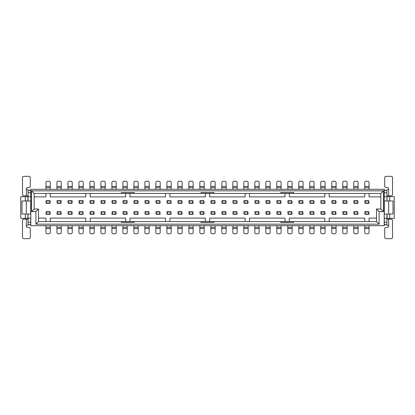<?xml version="1.0" encoding="UTF-8"?>
<svg xmlns="http://www.w3.org/2000/svg" width="415" height="415" viewBox="0 0 415 415"><rect width="100%" height="100%" fill="white"/><g stroke="black" fill="none" stroke-linecap="round" stroke-linejoin="round"><path stroke-width="0.62" d="M45.941 193.437L45.941 196.897L34.165 196.897L34.165 209.015L34.165 193.437L31.571 190.838L31.571 211.614L34.165 209.015L38.496 209.015L35.898 211.614L35.898 224.162L38.496 221.563L38.496 209.015L38.496 218.103L45.941 218.103L45.941 221.563M31.571 211.614L35.898 211.614M121.32 221.563L121.32 222.43L134.304 222.43L134.304 221.563L38.496 221.563L38.496 218.103M34.165 196.897L34.165 193.437L134.304 193.437L134.304 192.57L121.32 192.57L121.32 193.437M134.304 221.563L376.504 221.563L376.504 209.015L380.835 209.015L380.835 193.437L134.304 193.437M384.207 225.677L384.207 189.323L30.793 189.323L30.793 225.677L384.207 225.677M31.571 190.838L383.429 190.838L383.429 211.614L379.103 211.614L379.103 224.162L35.898 224.162M28.064 200.964L28.064 190.189L30.663 190.189L30.793 201.441M30.793 213.559L30.663 224.811L28.064 224.811L28.064 214.036M27.935 200.964L27.935 196.679L20.75 196.679L20.75 218.321L25.336 218.321L25.336 214.036M25.336 200.964L25.336 196.679M25.336 218.321L27.935 218.321L27.935 214.036M30.793 213.507A6.277 6.277 0 0 1 30.663 213.543L30.663 201.457A6.277 6.277 0 0 1 30.793 201.493M30.663 200.964L30.663 214.036L22.005 214.036L22.005 200.964L30.663 200.964M28.064 195.813L23.78 195.813A1.297 1.297 0 0 1 22.483 194.516L22.483 177.636A1.297 1.297 0 0 1 23.78 176.339L28.972 176.339A1.297 1.297 0 0 1 30.269 177.636L30.269 186.294A1.297 1.297 0 0 1 28.972 187.59L27.634 187.59A1.297 1.297 0 0 0 26.332 188.892L26.332 195.813M26.332 188.892L28.064 190.189M28.064 192.783L30.663 192.783M28.064 196.726L30.663 196.726M28.064 218.274L30.663 218.274M28.064 222.217L30.663 222.217M28.064 224.811L26.332 226.108A1.297 1.297 0 0 0 27.634 227.41L28.972 227.41A1.297 1.297 0 0 1 30.269 228.707L30.269 237.364A1.297 1.297 0 0 1 28.972 238.661L23.78 238.661A1.297 1.297 0 0 1 22.483 237.364L22.483 220.484A1.297 1.297 0 0 1 23.78 219.187L28.064 219.187M379.103 224.162L376.504 221.563M293.68 221.563L293.68 222.43L280.696 222.43L280.696 221.563M213.99 221.563L213.99 222.43L201.01 222.43L201.01 221.563M379.103 211.614L376.504 209.015M383.429 211.614L380.835 209.015M383.429 190.838L380.835 193.437M201.01 193.437L201.01 192.57L213.99 192.57L213.99 193.437M280.696 193.437L280.696 192.57L293.68 192.57L293.68 193.437M384.207 201.441L384.337 190.189L386.936 190.189L386.936 200.964M387.065 200.964L386.936 196.679M387.065 196.679L394.25 196.679L394.25 218.321L386.936 218.321M386.936 214.036L386.936 224.811L384.337 224.811L384.207 213.559M384.207 201.493A6.277 6.277 0 0 1 384.337 201.457L384.337 213.543A6.277 6.277 0 0 1 384.207 213.507M384.337 214.036L384.337 200.964L392.995 200.964L392.995 214.036L384.337 214.036M387.065 218.321L387.065 214.036M389.664 218.321L389.664 214.036M389.664 200.964L389.664 196.679M61.259 225.677L61.259 232.473A1.297 1.297 0 0 1 59.962 233.77L58.23 233.77A1.297 1.297 0 0 1 56.933 232.473L56.933 225.677M56.933 189.323L56.933 182.527A1.297 1.297 0 0 1 58.23 181.231L59.962 181.231A1.297 1.297 0 0 1 61.259 182.527L61.259 189.323M72.252 225.677L72.252 232.473A1.297 1.297 0 0 1 70.955 233.77L69.222 233.77A1.297 1.297 0 0 1 67.925 232.473L67.925 225.677M67.925 189.323L67.925 182.527A1.297 1.297 0 0 1 69.222 181.231L70.955 181.231A1.297 1.297 0 0 1 72.252 182.527L72.252 189.323M83.244 225.677L83.244 232.473A1.297 1.297 0 0 1 81.947 233.77L80.214 233.77A1.297 1.297 0 0 1 78.917 232.473L78.917 225.677M78.917 189.323L78.917 182.527A1.297 1.297 0 0 1 80.214 181.231L81.947 181.231A1.297 1.297 0 0 1 83.244 182.527L83.244 189.323M94.236 225.677L94.236 232.473A1.297 1.297 0 0 1 92.939 233.77L91.207 233.77A1.297 1.297 0 0 1 89.91 232.473L89.91 225.677M89.91 189.323L89.91 182.527A1.297 1.297 0 0 1 91.207 181.231L92.939 181.231A1.297 1.297 0 0 1 94.236 182.527L94.236 189.323M105.234 225.677L105.234 232.473A1.297 1.297 0 0 1 103.932 233.77L102.204 233.77A1.297 1.297 0 0 1 100.902 232.473L100.902 225.677M100.902 189.323L100.902 182.527A1.297 1.297 0 0 1 102.204 181.231L103.932 181.231A1.297 1.297 0 0 1 105.234 182.527L105.234 189.323M116.226 225.677L116.226 232.473A1.297 1.297 0 0 1 114.924 233.77L113.196 233.77A1.297 1.297 0 0 1 111.894 232.473L111.894 225.677M111.894 189.323L111.894 182.527A1.297 1.297 0 0 1 113.196 181.231L114.924 181.231A1.297 1.297 0 0 1 116.226 182.527L116.226 189.323M127.218 225.677L127.218 232.473A1.297 1.297 0 0 1 125.916 233.77L124.189 233.77A1.297 1.297 0 0 1 122.887 232.473L122.887 225.677M122.887 189.323L122.887 182.527A1.297 1.297 0 0 1 124.189 181.231L125.916 181.231A1.297 1.297 0 0 1 127.218 182.527L127.218 189.323M50.267 225.677L50.267 232.473A1.297 1.297 0 0 1 48.97 233.77L47.237 233.77A1.297 1.297 0 0 1 45.941 232.473L45.941 225.677M45.941 189.323L45.941 182.527A1.297 1.297 0 0 1 47.237 181.231L48.97 181.231A1.297 1.297 0 0 1 50.267 182.527L50.267 189.323M386.936 219.187L391.221 219.187A1.297 1.297 0 0 1 392.517 220.484L392.517 237.364A1.297 1.297 0 0 1 391.221 238.661L386.028 238.661A1.297 1.297 0 0 1 384.731 237.364L384.731 228.707A1.297 1.297 0 0 1 386.028 227.41L387.366 227.41A1.297 1.297 0 0 0 388.668 226.108L388.668 219.187M388.668 226.108L386.936 224.811M386.936 222.217L384.337 222.217M386.936 218.274L384.337 218.274M386.936 196.726L384.337 196.726M386.936 192.783L384.337 192.783M386.936 190.189L388.668 188.892A1.297 1.297 0 0 0 387.366 187.59L386.028 187.59A1.297 1.297 0 0 1 384.731 186.294L384.731 177.636A1.297 1.297 0 0 1 386.028 176.339L391.221 176.339A1.297 1.297 0 0 1 392.517 177.636L392.517 194.516A1.297 1.297 0 0 1 391.221 195.813L386.936 195.813M138.211 225.677L138.211 232.473A1.297 1.297 0 0 1 136.914 233.77L135.181 233.77A1.297 1.297 0 0 1 133.884 232.473L133.884 225.677M133.884 189.323L133.884 182.527A1.297 1.297 0 0 1 135.181 181.231L136.914 181.231A1.297 1.297 0 0 1 138.211 182.527L138.211 189.323M259.131 225.677L259.131 232.473A1.297 1.297 0 0 1 257.834 233.77L256.102 233.77A1.297 1.297 0 0 1 254.805 232.473L254.805 225.677M254.805 189.323L254.805 182.527A1.297 1.297 0 0 1 256.102 181.231L257.834 181.231A1.297 1.297 0 0 1 259.131 182.527L259.131 189.323M292.113 225.677L292.113 232.473A1.297 1.297 0 0 1 290.811 233.77L289.084 233.77A1.297 1.297 0 0 1 287.782 232.473L287.782 225.677M287.782 189.323L287.782 182.527A1.297 1.297 0 0 1 289.084 181.231L290.811 181.231A1.297 1.297 0 0 1 292.113 182.527L292.113 189.323M303.106 225.677L303.106 232.473A1.297 1.297 0 0 1 301.804 233.77L300.076 233.77A1.297 1.297 0 0 1 298.774 232.473L298.774 225.677M298.774 189.323L298.774 182.527A1.297 1.297 0 0 1 300.076 181.231L301.804 181.231A1.297 1.297 0 0 1 303.106 182.527L303.106 189.323M314.098 225.677L314.098 232.473A1.297 1.297 0 0 1 312.796 233.77L311.068 233.77A1.297 1.297 0 0 1 309.766 232.473L309.766 225.677M309.766 189.323L309.766 182.527A1.297 1.297 0 0 1 311.068 181.231L312.796 181.231A1.297 1.297 0 0 1 314.098 182.527L314.098 189.323M320.764 189.323L320.764 182.527A1.297 1.297 0 0 1 322.061 181.231L323.793 181.231A1.297 1.297 0 0 1 325.09 182.527L325.09 189.323M325.09 225.677L325.09 232.473A1.297 1.297 0 0 1 323.793 233.77L322.061 233.77A1.297 1.297 0 0 1 320.764 232.473L320.764 225.677M336.083 225.677L336.083 232.473A1.297 1.297 0 0 1 334.786 233.77L333.053 233.77A1.297 1.297 0 0 1 331.756 232.473L331.756 225.677M331.756 189.323L331.756 182.527A1.297 1.297 0 0 1 333.053 181.231L334.786 181.231A1.297 1.297 0 0 1 336.083 182.527L336.083 189.323M347.075 225.677L347.075 232.473A1.297 1.297 0 0 1 345.778 233.77L344.045 233.77A1.297 1.297 0 0 1 342.749 232.473L342.749 225.677M342.749 189.323L342.749 182.527A1.297 1.297 0 0 1 344.045 181.231L345.778 181.231A1.297 1.297 0 0 1 347.075 182.527L347.075 189.323M358.067 225.677L358.067 232.473A1.297 1.297 0 0 1 356.77 233.77L355.038 233.77A1.297 1.297 0 0 1 353.741 232.473L353.741 225.677M353.741 189.323L353.741 182.527A1.297 1.297 0 0 1 355.038 181.231L356.77 181.231A1.297 1.297 0 0 1 358.067 182.527L358.067 189.323M364.733 189.323L364.733 182.527A1.297 1.297 0 0 1 366.03 181.231L367.763 181.231A1.297 1.297 0 0 1 369.06 182.527L369.06 189.323M369.06 225.677L369.06 232.473A1.297 1.297 0 0 1 367.763 233.77L366.03 233.77A1.297 1.297 0 0 1 364.733 232.473L364.733 225.677M265.797 189.323L265.797 182.527A1.297 1.297 0 0 1 267.094 181.231L268.827 181.231A1.297 1.297 0 0 1 270.124 182.527L270.124 189.323M270.124 225.677L270.124 232.473A1.297 1.297 0 0 1 268.827 233.77L267.094 233.77A1.297 1.297 0 0 1 265.797 232.473L265.797 225.677M276.789 189.323L276.789 182.527A1.297 1.297 0 0 1 278.086 181.231L279.819 181.231A1.297 1.297 0 0 1 281.116 182.527L281.116 189.323M281.116 225.677L281.116 232.473A1.297 1.297 0 0 1 279.819 233.77L278.086 233.77A1.297 1.297 0 0 1 276.789 232.473L276.789 225.677M232.82 189.323L232.82 182.527A1.297 1.297 0 0 1 234.117 181.231L235.85 181.231A1.297 1.297 0 0 1 237.147 182.527L237.147 189.323M237.147 225.677L237.147 232.473A1.297 1.297 0 0 1 235.85 233.77L234.117 233.77A1.297 1.297 0 0 1 232.82 232.473L232.82 225.677M248.139 225.677L248.139 232.473A1.297 1.297 0 0 1 246.842 233.77L245.109 233.77A1.297 1.297 0 0 1 243.813 232.473L243.813 225.677M243.813 189.323L243.813 182.527A1.297 1.297 0 0 1 245.109 181.231L246.842 181.231A1.297 1.297 0 0 1 248.139 182.527L248.139 189.323M199.838 189.323L199.838 182.527A1.297 1.297 0 0 1 201.14 181.231L202.868 181.231A1.297 1.297 0 0 1 204.17 182.527L204.17 189.323M204.17 225.677L204.17 232.473A1.297 1.297 0 0 1 202.868 233.77L201.14 233.77A1.297 1.297 0 0 1 199.838 232.473L199.838 225.677M221.828 189.323L221.828 182.527A1.297 1.297 0 0 1 223.125 181.231L224.857 181.231A1.297 1.297 0 0 1 226.154 182.527L226.154 189.323M226.154 225.677L226.154 232.473A1.297 1.297 0 0 1 224.857 233.77L223.125 233.77A1.297 1.297 0 0 1 221.828 232.473L221.828 225.677M215.162 225.677L215.162 232.473A1.297 1.297 0 0 1 213.86 233.77L212.132 233.77A1.297 1.297 0 0 1 210.83 232.473L210.83 225.677M210.83 189.323L210.83 182.527A1.297 1.297 0 0 1 212.132 181.231L213.86 181.231A1.297 1.297 0 0 1 215.162 182.527L215.162 189.323M166.861 189.323L166.861 182.527A1.297 1.297 0 0 1 168.158 181.231L169.891 181.231A1.297 1.297 0 0 1 171.188 182.527L171.188 189.323M171.188 225.677L171.188 232.473A1.297 1.297 0 0 1 169.891 233.77L168.158 233.77A1.297 1.297 0 0 1 166.861 232.473L166.861 225.677M149.203 225.677L149.203 232.473A1.297 1.297 0 0 1 147.906 233.77L146.173 233.77A1.297 1.297 0 0 1 144.876 232.473L144.876 225.677M144.876 189.323L144.876 182.527A1.297 1.297 0 0 1 146.173 181.231L147.906 181.231A1.297 1.297 0 0 1 149.203 182.527L149.203 189.323M160.195 225.677L160.195 232.473A1.297 1.297 0 0 1 158.898 233.77L157.166 233.77A1.297 1.297 0 0 1 155.869 232.473L155.869 225.677M155.869 189.323L155.869 182.527A1.297 1.297 0 0 1 157.166 181.231L158.898 181.231A1.297 1.297 0 0 1 160.195 182.527L160.195 189.323M188.846 189.323L188.846 182.527A1.297 1.297 0 0 1 190.143 181.231L191.875 181.231A1.297 1.297 0 0 1 193.172 182.527L193.172 189.323M193.172 225.677L193.172 232.473A1.297 1.297 0 0 1 191.875 233.77L190.143 233.77A1.297 1.297 0 0 1 188.846 232.473L188.846 225.677M177.853 189.323L177.853 182.527A1.297 1.297 0 0 1 179.15 181.231L180.883 181.231A1.297 1.297 0 0 1 182.18 182.527L182.18 189.323M182.18 225.677L182.18 232.473A1.297 1.297 0 0 1 180.883 233.77L179.15 233.77A1.297 1.297 0 0 1 177.853 232.473L177.853 225.677M380.835 196.897L369.06 196.897L369.06 193.437M364.733 193.437L364.733 196.897L329.178 196.897L329.178 193.437M324.846 193.437L324.846 196.897L289.354 196.897L289.354 193.437M285.022 193.437L285.022 196.897L249.467 196.897L249.467 193.437M245.141 193.437L245.141 196.897L209.663 196.897L209.663 193.437M205.337 193.437L205.337 196.897L169.86 196.897L169.86 193.437M165.533 193.437L165.533 196.897L129.978 196.897L129.978 193.437M125.646 193.437L125.646 196.897L90.154 196.897L90.154 193.437M85.822 193.437L85.822 196.897L50.267 196.897L50.267 193.437M50.267 221.563L50.267 218.103L85.822 218.103L85.822 221.563M90.154 221.563L90.154 218.103L125.646 218.103L125.646 221.563M129.978 221.563L129.978 218.103L165.533 218.103L165.533 221.563M169.86 221.563L169.86 218.103L205.337 218.103L205.337 221.563M209.663 221.563L209.663 218.103L245.141 218.103L245.141 221.563M249.467 221.563L249.467 218.103L285.022 218.103L285.022 221.563M289.354 221.563L289.354 218.103L324.846 218.103L324.846 221.563M329.178 221.563L329.178 218.103L364.733 218.103L364.733 221.563M369.06 221.563L369.06 218.103L376.504 218.103M364.801 200.704L364.993 203.303L364.801 200.704M368.992 203.303L368.8 200.704L368.992 203.303M353.808 200.704L354 203.303L353.808 200.704M358 203.303L357.808 200.704L358 203.303M342.816 200.704L343.008 203.303L342.816 200.704M347.007 203.303L346.815 200.704L347.007 203.303M331.824 200.704L332.016 203.303L331.824 200.704M336.015 203.303L335.823 200.704L336.015 203.303M320.831 200.704L321.023 203.303L320.831 200.704M325.023 203.303L324.831 200.704L325.023 203.303M309.834 200.704L310.026 203.303L309.834 200.704M314.031 203.303L313.839 200.704L314.031 203.303M298.842 200.704L299.033 203.303L298.842 200.704M303.038 203.303L302.846 200.704L303.038 203.303M287.849 200.704L288.041 203.303L287.849 200.704M292.046 203.303L291.854 200.704L292.046 203.303M276.857 200.704L277.049 203.303L276.857 200.704M281.054 203.303L280.862 200.704L281.054 203.303M281.054 214.296L280.862 211.697L281.054 214.296M276.857 211.697L277.049 214.296L276.857 211.697M292.046 214.296L291.854 211.697L292.046 214.296M287.849 211.697L288.041 214.296L287.849 211.697M303.038 214.296L302.846 211.697L303.038 214.296M298.842 211.697L299.033 214.296L298.842 211.697M314.031 214.296L313.839 211.697L314.031 214.296M309.834 211.697L310.026 214.296L309.834 211.697M325.023 214.296L324.831 211.697L325.023 214.296M320.831 211.697L321.023 214.296L320.831 211.697M336.015 214.296L335.823 211.697L336.015 214.296M331.824 211.697L332.016 214.296L331.824 211.697M347.007 214.296L346.815 211.697L347.007 214.296M342.816 211.697L343.008 214.296L342.816 211.697M358 214.296L357.808 211.697L358 214.296M353.808 211.697L354 214.296L353.808 211.697M368.992 214.296L368.8 211.697L368.992 214.296M364.801 211.697L364.993 214.296L364.801 211.697M270.056 214.296L269.864 211.697L270.056 214.296M265.865 211.697L266.057 214.296L265.865 211.697M259.064 214.296L258.872 211.697L259.064 214.296M254.872 211.697L255.064 214.296L254.872 211.697M254.872 200.704L255.064 203.303L254.872 200.704M259.064 203.303L258.872 200.704L259.064 203.303M265.865 200.704L266.057 203.303L265.865 200.704M270.056 203.303L269.864 200.704L270.056 203.303M243.88 200.704L244.072 203.303L243.88 200.704M248.071 203.303L247.88 200.704L248.071 203.303M232.888 200.704L233.08 203.303L232.888 200.704M237.079 203.303L236.887 200.704L237.079 203.303M237.079 214.296L236.887 211.697L237.079 214.296M232.888 211.697L233.08 214.296L232.888 211.697M248.071 214.296L247.88 211.697L248.071 214.296M243.88 211.697L244.072 214.296L243.88 211.697M226.087 214.296L225.895 211.697L226.087 214.296M221.89 211.697L222.082 214.296L221.89 211.697M215.095 214.296L214.903 211.697L215.095 214.296M210.898 211.697L211.09 214.296L210.898 211.697M204.102 214.296L203.91 211.697L204.102 214.296M199.906 211.697L200.097 214.296L199.906 211.697M199.906 200.704L200.097 203.303L199.906 200.704M204.102 203.303L203.91 200.704L204.102 203.303M210.898 200.704L211.09 203.303L210.898 200.704M215.095 203.303L214.903 200.704L215.095 203.303M221.89 200.704L222.082 203.303L221.89 200.704M226.087 203.303L225.895 200.704L226.087 203.303M188.913 200.704L189.105 203.303L188.913 200.704M193.11 203.303L192.918 200.704L193.11 203.303M177.921 200.704L178.113 203.303L177.921 200.704M182.112 203.303L181.92 200.704L182.112 203.303M166.929 200.704L167.121 203.303L166.929 200.704M171.12 203.303L170.928 200.704L171.12 203.303M171.12 214.296L170.928 211.697L171.12 214.296M166.929 211.697L167.121 214.296L166.929 211.697M182.112 214.296L181.92 211.697L182.112 214.296M177.921 211.697L178.113 214.296L177.921 211.697M193.11 214.296L192.918 211.697L193.11 214.296M188.913 211.697L189.105 214.296L188.913 211.697M160.128 214.296L159.936 211.697L160.128 214.296M155.936 211.697L156.128 214.296L155.936 211.697M149.135 214.296L148.944 211.697L149.135 214.296M144.944 211.697L145.136 214.296L144.944 211.697M138.143 214.296L137.951 211.697L138.143 214.296M133.946 211.697L134.138 214.296L133.946 211.697M133.946 200.704L134.138 203.303L133.946 200.704M138.143 203.303L137.951 200.704L138.143 203.303M144.944 200.704L145.136 203.303L144.944 200.704M149.135 203.303L148.944 200.704L149.135 203.303M155.936 200.704L156.128 203.303L155.936 200.704M160.128 203.303L159.936 200.704L160.128 203.303M46.008 200.704L46.2 203.303L46.008 200.704M50.008 203.303L50.199 200.704L50.008 203.303L46.2 203.303M122.954 200.704L123.146 203.303L122.954 200.704M126.959 203.303L127.151 200.704L126.959 203.303L123.146 203.303M111.962 200.704L112.154 203.303L111.962 200.704M115.967 203.303L116.159 200.704L115.967 203.303L112.154 203.303M100.969 200.704L101.161 203.303L100.969 200.704M104.974 203.303L105.166 200.704L104.974 203.303L101.161 203.303M89.977 200.704L90.169 203.303L89.977 200.704M93.977 203.303L94.169 200.704L93.977 203.303L90.169 203.303M78.985 200.704L79.177 203.303L78.985 200.704M82.984 203.303L83.176 200.704L82.984 203.303L79.177 203.303M67.993 200.704L68.184 203.303L67.993 200.704M71.992 203.303L72.184 200.704L71.992 203.303L68.184 203.303M57 200.704L57.192 203.303L57 200.704M61 203.303L61.192 200.704L61 203.303L57.192 203.303M61.192 214.296L61 211.697L61.192 214.296M57.192 211.697L57 214.296L57.192 211.697L61 211.697M67.993 211.697L68.184 214.296L67.993 211.697M72.184 214.296L71.992 211.697L72.184 214.296M83.176 214.296L82.984 211.697L83.176 214.296M79.177 211.697L78.985 214.296L79.177 211.697L82.984 211.697M94.169 214.296L93.977 211.697L94.169 214.296M90.169 211.697L89.977 214.296L90.169 211.697L93.977 211.697M105.166 214.296L104.974 211.697L105.166 214.296M101.161 211.697L100.969 214.296L101.161 211.697L104.974 211.697M116.159 214.296L115.967 211.697L116.159 214.296M112.154 211.697L111.962 214.296L112.154 211.697L115.967 211.697M127.151 214.296L126.959 211.697L127.151 214.296M122.954 211.697L123.146 214.296L122.954 211.697M50.199 214.296L50.008 211.697L50.199 214.296M46.2 211.697L46.008 214.296L46.2 211.697L50.008 211.697M61 214.296L57.192 214.296M57.363 214.296L57.363 211.697L57.363 211.987L60.829 211.987L60.829 211.697L60.829 214.296L60.829 214.005L57.363 214.005L57.363 214.296M60.829 211.987L60.829 214.005M57.192 200.704L61 200.704M57.363 200.995L57.363 203.013L57.363 200.995L60.829 200.995L60.829 203.303L60.829 203.013L57.363 203.013L57.363 203.303M60.829 200.995L60.829 203.013M68.184 211.697L71.992 211.697M71.992 214.296L68.184 214.296M68.356 214.296L68.356 211.697L68.356 211.987L71.821 211.987L71.821 211.697L71.821 214.296L71.821 214.005L68.356 214.005L68.356 214.296M68.184 200.704L71.992 200.704M71.821 200.704L71.821 203.303L71.821 203.013L68.356 203.013L68.356 203.303L68.356 200.704L68.356 200.995L71.821 200.995L71.821 200.704M68.356 203.013L68.356 200.995M82.984 214.296L79.177 214.296M79.348 214.296L79.348 211.697L79.348 211.987L82.813 211.987L82.813 211.697L82.813 214.296L82.813 214.005L79.348 214.005L79.348 214.296M79.177 200.704L82.984 200.704M82.813 200.995L82.813 203.303L82.813 203.013L79.348 203.013L79.348 200.704L79.348 200.995L82.813 200.995L82.813 203.013M79.348 203.013L79.348 200.995M93.977 214.296L90.169 214.296M90.346 214.005L90.346 211.697L90.346 211.987L93.806 211.987L93.806 214.296L93.806 214.005L90.346 214.005L90.346 211.987M90.169 200.704L93.977 200.704M90.346 200.995L90.346 203.013L90.346 200.995L93.806 200.995L93.806 203.303L93.806 203.013L90.346 203.013L90.346 203.303M93.806 200.995L93.806 203.013M104.974 214.296L101.161 214.296M101.338 214.296L101.338 211.697L101.338 211.987L104.798 211.987L104.798 211.697L104.798 214.296L104.798 214.005L101.338 214.005L101.338 214.296M104.798 211.987L104.798 214.005M101.161 200.704L104.974 200.704M104.798 200.704L104.798 203.303L104.798 203.013L101.338 203.013L101.338 203.303L101.338 200.704L101.338 200.995L104.798 200.995L104.798 200.704M101.338 203.013L101.338 200.995M115.967 214.296L112.154 214.296M112.33 214.296L112.33 211.697L112.33 211.987L115.79 211.987L115.79 211.697L115.79 214.296L115.79 214.005L112.33 214.005L112.33 214.296M115.79 211.987L115.79 214.005M112.154 200.704L115.967 200.704M115.79 200.995L115.79 203.303L115.79 203.013L112.33 203.013L112.33 200.704L112.33 200.995L115.79 200.995L115.79 203.013M126.959 214.296L123.146 214.296M123.146 211.697L126.959 211.697M126.783 211.987L126.783 214.296L126.783 214.005L123.322 214.005L123.322 211.697L123.322 211.987L126.783 211.987L126.783 214.005M123.146 200.704L126.959 200.704M126.783 200.704L126.783 203.303L126.783 203.013L123.322 203.013L123.322 203.303L123.322 200.704L123.322 200.995L126.783 200.995L126.783 200.704M50.008 214.296L46.2 214.296M46.371 214.005L46.371 211.697L46.371 211.987L49.831 211.987L49.831 214.296L49.831 214.005L46.371 214.005L46.371 211.987M49.831 211.987L49.831 214.005M46.2 200.704L50.008 200.704M49.831 200.995L49.831 203.303L49.831 203.013L46.371 203.013L46.371 200.704L46.371 200.995L49.831 200.995L49.831 203.013M46.371 203.013L46.371 200.995M156.128 200.704L159.936 200.704M159.936 203.303L156.128 203.303M145.136 200.704L148.944 200.704M148.944 203.303L145.136 203.303M134.138 200.704L137.951 200.704M137.951 203.303L134.138 203.303M137.951 214.296L134.138 214.296M134.138 211.697L137.951 211.697M148.944 214.296L145.136 214.296M145.136 211.697L148.944 211.697M159.936 214.296L156.128 214.296M156.128 211.697L159.936 211.697M192.918 214.296L189.105 214.296M189.105 211.697L192.918 211.697M181.92 214.296L178.113 214.296M178.113 211.697L181.92 211.697M170.928 214.296L167.121 214.296M167.121 211.697L170.928 211.697M167.121 200.704L170.928 200.704M170.928 203.303L167.121 203.303M178.113 200.704L181.92 200.704M181.92 203.303L178.113 203.303M189.105 200.704L192.918 200.704M192.918 203.303L189.105 203.303M222.082 200.704L225.895 200.704M225.895 203.303L222.082 203.303M211.09 200.704L214.903 200.704M214.903 203.303L211.09 203.303M200.097 200.704L203.91 200.704M203.91 203.303L200.097 203.303M203.91 214.296L200.097 214.296M200.097 211.697L203.91 211.697M214.903 214.296L211.09 214.296M211.09 211.697L214.903 211.697M225.895 214.296L222.082 214.296M222.082 211.697L225.895 211.697M247.88 214.296L244.072 214.296M244.072 211.697L247.88 211.697M236.887 214.296L233.08 214.296M233.08 211.697L236.887 211.697M233.08 200.704L236.887 200.704M236.887 203.303L233.08 203.303M244.072 200.704L247.88 200.704M247.88 203.303L244.072 203.303M266.057 200.704L269.864 200.704M269.864 203.303L266.057 203.303M255.064 200.704L258.872 200.704M258.872 203.303L255.064 203.303M258.872 214.296L255.064 214.296M255.064 211.697L258.872 211.697M269.864 214.296L266.057 214.296M266.057 211.697L269.864 211.697M368.8 214.296L364.993 214.296M364.993 211.697L368.8 211.697M357.808 214.296L354 214.296M354 211.697L357.808 211.697M346.815 214.296L343.008 214.296M343.008 211.697L346.815 211.697M335.823 214.296L332.016 214.296M332.016 211.697L335.823 211.697M324.831 214.296L321.023 214.296M321.023 211.697L324.831 211.697M313.839 214.296L310.026 214.296M310.026 211.697L313.839 211.697M302.846 214.296L299.033 214.296M299.033 211.697L302.846 211.697M291.854 214.296L288.041 214.296M288.041 211.697L291.854 211.697M280.862 214.296L277.049 214.296M277.049 211.697L280.862 211.697M277.049 200.704L280.862 200.704M280.862 203.303L277.049 203.303M288.041 200.704L291.854 200.704M291.854 203.303L288.041 203.303M299.033 200.704L302.846 200.704M302.846 203.303L299.033 203.303M310.026 200.704L313.839 200.704M313.839 203.303L310.026 203.303M321.023 200.704L324.831 200.704M324.831 203.303L321.023 203.303M332.016 200.704L335.823 200.704M335.823 203.303L332.016 203.303M343.008 200.704L346.815 200.704M346.815 203.303L343.008 203.303M354 200.704L357.808 200.704M357.808 203.303L354 203.303M364.993 200.704L368.8 200.704M368.8 203.303L364.993 203.303M156.299 203.303L156.299 200.704M156.299 200.995L159.765 200.995L159.765 203.303L159.765 203.013L156.299 203.013M145.307 203.303L145.307 200.704L145.307 200.995L148.772 200.995L148.772 200.704L148.772 203.303L148.772 203.013L145.307 203.013L145.307 203.303M134.315 203.303L134.315 200.704L134.315 200.995L137.775 200.995L137.775 200.704L137.775 203.303L137.775 203.013L134.315 203.013L134.315 203.303M137.775 211.987L137.775 214.296L137.775 214.005L134.315 214.005L134.315 211.697L134.315 211.987L137.775 211.987L137.775 214.005M148.772 211.697L148.772 214.296L148.772 214.005L145.307 214.005L145.307 214.296L145.307 211.697L145.307 211.987L148.772 211.987L148.772 211.697M159.765 211.697L159.765 214.296L159.765 214.005L156.299 214.005L156.299 214.296L156.299 211.697L156.299 211.987L159.765 211.987L159.765 211.697M192.742 211.697L192.742 214.296M192.742 214.005L189.282 214.005L189.282 211.697L189.282 211.987L192.742 211.987M181.749 211.697L181.749 214.296L181.749 214.005L178.284 214.005L178.284 214.296L178.284 211.697L178.284 211.987L181.749 211.987L181.749 211.697M170.757 211.697L170.757 214.296L170.757 214.005L167.292 214.005L167.292 214.296L167.292 211.697L167.292 211.987L170.757 211.987L170.757 211.697M167.292 203.303L167.292 200.704M167.292 200.995L170.757 200.995L170.757 203.303L170.757 203.013L167.292 203.013M178.284 203.303L178.284 200.704M178.284 200.995L181.749 200.995L181.749 203.303L181.749 203.013L178.284 203.013M189.282 203.303L189.282 200.704L189.282 200.995L192.742 200.995L192.742 200.704L192.742 203.303L192.742 203.013L189.282 203.013L189.282 203.303M222.258 203.303L222.258 200.704L222.258 200.995L225.719 200.995L225.719 200.704L225.719 203.303L225.719 203.013L222.258 203.013L222.258 203.303M214.726 200.995L214.726 203.013L211.266 203.013L211.266 200.704L211.266 200.995L214.726 200.995L214.726 200.704M214.726 203.013L214.726 203.303M200.274 203.303L200.274 200.704M200.274 200.995L203.734 200.995L203.734 200.704M203.734 200.995L203.734 203.303M203.734 203.013L200.274 203.013M203.734 211.697L203.734 214.296M203.734 214.005L200.274 214.005L200.274 211.697L200.274 211.987L203.734 211.987M214.726 211.697L214.726 214.296M214.726 214.005L211.266 214.005L211.266 211.697L211.266 211.987L214.726 211.987M225.719 211.697L225.719 214.296L225.719 214.005L222.258 214.005L222.258 214.296L222.258 211.697L222.258 211.987L225.719 211.987L225.719 211.697M247.708 211.697L247.708 214.296L247.708 214.005L244.243 214.005L244.243 214.296L244.243 211.697L244.243 211.987L247.708 211.987L247.708 211.697M236.716 211.697L236.716 214.296M236.716 214.005L233.251 214.005L233.251 211.697L233.251 211.987L236.716 211.987M233.251 203.303L233.251 200.704L233.251 200.995L236.716 200.995L236.716 200.704L236.716 203.303L236.716 203.013L233.251 203.013L233.251 203.303M244.243 203.303L244.243 200.704L244.243 200.995L247.708 200.995L247.708 200.704L247.708 203.303L247.708 203.013L244.243 203.013L244.243 203.303M266.228 203.303L266.228 200.704L266.228 200.995L269.693 200.995L269.693 200.704L269.693 203.303L269.693 203.013L266.228 203.013L266.228 203.303M255.235 203.303L255.235 200.704L255.235 200.995L258.701 200.995L258.701 200.704L258.701 203.303L258.701 203.013L255.235 203.013L255.235 203.303M258.701 211.697L258.701 214.296L258.701 214.005L255.235 214.005L255.235 214.296L255.235 211.697L255.235 211.987L258.701 211.987L258.701 211.697M269.693 211.697L269.693 214.296M269.693 214.005L266.228 214.005L266.228 211.697L266.228 211.987L269.693 211.987M368.629 211.987L368.629 214.296L368.629 214.005L365.169 214.005L365.169 211.697L365.169 211.987L368.629 211.987L368.629 214.005M365.169 214.005L365.169 211.987M357.637 211.697L357.637 214.296M357.637 214.005L354.171 214.005L354.171 211.697L354.171 211.987L357.637 211.987M354.171 214.005L354.171 211.987M346.644 211.697L346.644 214.296M346.644 214.005L343.179 214.005L343.179 211.697L343.179 211.987L346.644 211.987M335.652 211.697L335.652 214.296L335.652 214.005L332.187 214.005L332.187 211.697L332.187 211.987L335.652 211.987L335.652 214.005M332.187 214.005L332.187 211.987M324.655 211.697L324.655 214.296L324.655 214.005L321.194 214.005L321.194 214.296L321.194 211.697L321.194 211.987L324.655 211.987L324.655 211.697M313.662 211.697L313.662 214.296M313.662 214.005L310.202 214.005L310.202 211.697L310.202 211.987L313.662 211.987M310.202 214.005L310.202 211.987M302.67 211.697L302.67 214.296L302.67 214.005L299.21 214.005L299.21 214.296L299.21 211.697L299.21 211.987L302.67 211.987L302.67 211.697M299.21 214.005L299.21 211.987M291.678 211.697L291.678 214.296M291.678 214.005L288.218 214.005L288.218 211.697L288.218 211.987L291.678 211.987M288.218 214.005L288.218 211.987M280.685 211.697L280.685 214.296L280.685 214.005L277.225 214.005L277.225 214.296L277.225 211.697L277.225 211.987L280.685 211.987L280.685 211.697M277.225 203.303L277.225 200.704L277.225 200.995L280.685 200.995L280.685 200.704L280.685 203.303L280.685 203.013L277.225 203.013L277.225 203.303M288.218 203.303L288.218 200.704L288.218 200.995L291.678 200.995L291.678 200.704L291.678 203.303L291.678 203.013L288.218 203.013L288.218 203.303M299.21 203.013L299.21 200.704L299.21 200.995L302.67 200.995L302.67 203.303L302.67 203.013L299.21 203.013L299.21 200.995M310.202 203.013L310.202 200.704L310.202 200.995L313.662 200.995L313.662 203.303L313.662 203.013L310.202 203.013L310.202 200.995M313.662 200.995L313.662 203.013M321.194 203.013L321.194 200.704L321.194 200.995L324.655 200.995L324.655 203.303L324.655 203.013L321.194 203.013L321.194 200.995M324.655 200.995L324.655 203.013M332.187 203.303L332.187 200.704L332.187 200.995L335.652 200.995L335.652 200.704L335.652 203.303L335.652 203.013L332.187 203.013L332.187 203.303M343.179 203.013L343.179 200.704L343.179 200.995L346.644 200.995L346.644 203.303L346.644 203.013L343.179 203.013L343.179 200.995M354.171 203.013L354.171 200.704L354.171 200.995L357.637 200.995L357.637 203.303L357.637 203.013L354.171 203.013L354.171 200.995M365.169 203.303L365.169 200.704L365.169 200.995L368.629 200.995L368.629 200.704L368.629 203.303L368.629 203.013L365.169 203.013L365.169 203.303M368.629 200.995L368.629 203.013M28.064 190.324L30.663 190.324M26.332 200.964L26.332 214.036M28.064 224.676L30.663 224.676M26.332 219.187L26.332 226.108M61.259 228.577L56.933 228.577M61.259 227.363L56.933 227.363M56.933 186.423L61.259 186.423M56.933 187.637L61.259 187.637M72.252 228.577L67.925 228.577M72.252 227.363L67.925 227.363M67.925 186.423L72.252 186.423M67.925 187.637L72.252 187.637M83.244 228.577L78.917 228.577M83.244 227.363L78.917 227.363M78.917 186.423L83.244 186.423M78.917 187.637L83.244 187.637M94.236 228.577L89.91 228.577M94.236 227.363L89.91 227.363M89.91 186.423L94.236 186.423M89.91 187.637L94.236 187.637M105.234 228.577L100.902 228.577M105.234 227.363L100.902 227.363M100.902 186.423L105.234 186.423M100.902 187.637L105.234 187.637M116.226 228.577L111.894 228.577M116.226 227.363L111.894 227.363M111.894 186.423L116.226 186.423M111.894 187.637L116.226 187.637M127.218 228.577L122.887 228.577M127.218 227.363L122.887 227.363M122.887 186.423L127.218 186.423M122.887 187.637L127.218 187.637M50.267 228.577L45.941 228.577M50.267 227.363L45.941 227.363M45.941 186.423L50.267 186.423M45.941 187.637L50.267 187.637M386.936 224.676L384.337 224.676M388.668 214.036L388.668 200.964M386.936 190.324L384.337 190.324M388.668 195.813L388.668 188.892M138.211 228.577L133.884 228.577M138.211 227.363L133.884 227.363M133.884 186.423L138.211 186.423M133.884 187.637L138.211 187.637M259.131 228.577L254.805 228.577M259.131 227.363L254.805 227.363M254.805 186.423L259.131 186.423M254.805 187.637L259.131 187.637M292.113 228.577L287.782 228.577M292.113 227.363L287.782 227.363M287.782 186.423L292.113 186.423M287.782 187.637L292.113 187.637M303.106 228.577L298.774 228.577M303.106 227.363L298.774 227.363M298.774 186.423L303.106 186.423M298.774 187.637L303.106 187.637M314.098 228.577L309.766 228.577M314.098 227.363L309.766 227.363M309.766 186.423L314.098 186.423M309.766 187.637L314.098 187.637M320.764 186.423L325.09 186.423M320.764 187.637L325.09 187.637M325.09 228.577L320.764 228.577M325.09 227.363L320.764 227.363M336.083 228.577L331.756 228.577M336.083 227.363L331.756 227.363M331.756 186.423L336.083 186.423M331.756 187.637L336.083 187.637M347.075 228.577L342.749 228.577M347.075 227.363L342.749 227.363M342.749 186.423L347.075 186.423M342.749 187.637L347.075 187.637M358.067 228.577L353.741 228.577M358.067 227.363L353.741 227.363M353.741 186.423L358.067 186.423M353.741 187.637L358.067 187.637M364.733 186.423L369.06 186.423M364.733 187.637L369.06 187.637M369.06 228.577L364.733 228.577M369.06 227.363L364.733 227.363M265.797 186.423L270.124 186.423M265.797 187.637L270.124 187.637M270.124 228.577L265.797 228.577M270.124 227.363L265.797 227.363M276.789 186.423L281.116 186.423M276.789 187.637L281.116 187.637M281.116 228.577L276.789 228.577M281.116 227.363L276.789 227.363M232.82 186.423L237.147 186.423M232.82 187.637L237.147 187.637M237.147 228.577L232.82 228.577M237.147 227.363L232.82 227.363M248.139 228.577L243.813 228.577M248.139 227.363L243.813 227.363M243.813 186.423L248.139 186.423M243.813 187.637L248.139 187.637M199.838 186.423L204.17 186.423M199.838 187.637L204.17 187.637M204.17 228.577L199.838 228.577M204.17 227.363L199.838 227.363M221.828 186.423L226.154 186.423M221.828 187.637L226.154 187.637M226.154 228.577L221.828 228.577M226.154 227.363L221.828 227.363M215.162 228.577L210.83 228.577M215.162 227.363L210.83 227.363M210.83 186.423L215.162 186.423M210.83 187.637L215.162 187.637M166.861 186.423L171.188 186.423M166.861 187.637L171.188 187.637M171.188 228.577L166.861 228.577M171.188 227.363L166.861 227.363M149.203 228.577L144.876 228.577M149.203 227.363L144.876 227.363M144.876 186.423L149.203 186.423M144.876 187.637L149.203 187.637M160.195 228.577L155.869 228.577M160.195 227.363L155.869 227.363M155.869 186.423L160.195 186.423M155.869 187.637L160.195 187.637M188.846 186.423L193.172 186.423M188.846 187.637L193.172 187.637M193.172 228.577L188.846 228.577M193.172 227.363L188.846 227.363M177.853 186.423L182.18 186.423M177.853 187.637L182.18 187.637M182.18 228.577L177.853 228.577M182.18 227.363L177.853 227.363"/></g></svg>
